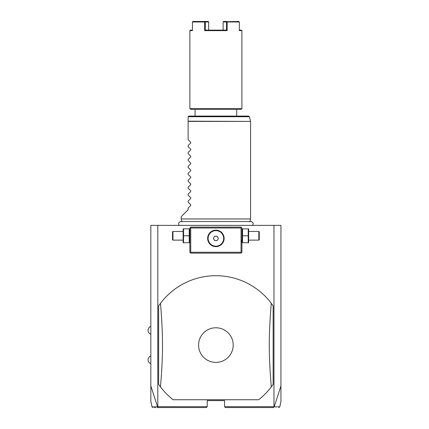 <?xml version="1.0" encoding="UTF-8"?>
<svg xmlns="http://www.w3.org/2000/svg" width="429" height="429" viewBox="0 0 429 429"><rect width="100%" height="100%" fill="white"/><g stroke="black" fill="none" stroke-linecap="round" stroke-linejoin="round"><path stroke-width="0.64" d="M152.853 407.55L152.005 406.864L150.831 401.335L150.831 225.386L280.947 225.386L280.947 401.335L279.772 406.864L278.925 407.55M273.975 225.386L273.975 406.681L274.201 406.864L280.947 385.891M150.831 385.891L157.572 406.864L158.231 407.55L206.344 407.55L207.212 406.681L157.802 406.681L157.802 225.386M273.975 406.681L224.56 406.681L224.56 400.611L207.212 400.611L207.212 406.681M173.118 399.742L258.655 399.742A69.396 69.396 0 0 0 271.278 386.899L273.139 384.314L273.139 305.877L271.278 303.292A69.396 69.396 0 0 0 160.494 303.292L158.639 305.877L158.639 384.314L160.494 386.899A69.396 69.396 0 0 0 173.118 399.742L258.655 399.742M225.429 407.55L273.546 407.55L225.429 407.55L224.56 406.681M157.572 406.864C150.123 406.869 150.112 406.864 157.545 406.853M154.52 407.55L155.577 407.55M157.363 407.55L158.231 407.55M206.344 407.55L158.424 407.55M274.045 406.944L273.353 407.55M274.228 406.853C281.66 406.864 281.655 406.869 274.201 406.864M241.044 242.734L241.398 240.476M241.479 227.558L241.044 227.123L190.733 227.123L189.865 227.987L189.865 252.279L190.733 253.142L241.044 253.142L241.913 252.279L241.913 227.987L241.479 227.558L241.044 227.987L190.733 227.987L190.299 227.558M190.733 227.987L190.733 252.279L241.044 252.279L241.479 252.713M241.044 252.279L241.044 227.987M217.144 230.255L215.889 230.159A8.242 8.242 0 0 1 224.131 238.401A8.242 8.242 0 0 1 215.889 246.637A8.242 8.242 0 0 1 207.647 238.401A8.242 8.242 0 0 1 215.889 230.159L214.629 230.255M190.733 252.279L190.299 252.713M214.21 230.33L212.945 230.7M212.569 230.856L211.77 231.258M211.39 231.494L210.65 232.041M210.301 232.341L209.357 233.371M209.084 233.746L208.612 234.529M208.414 234.926L208.263 235.274M208.076 235.778L207.958 236.148M207.856 236.561L207.711 237.376M207.668 237.784L207.652 238.159M207.652 238.637L207.668 239.012M207.711 239.42L207.856 240.24M207.958 240.648L208.076 241.018M208.263 241.522L208.414 241.87M208.612 242.267L209.084 243.05M209.357 243.425L210.301 244.455M210.65 244.761L211.39 245.302M211.77 245.538L212.569 245.94M212.95 246.096L214.21 246.466M214.629 246.541L217.144 246.541M217.562 246.466L218.828 246.096M219.208 245.94L220.002 245.538M220.388 245.302L221.128 244.761M221.477 244.455L222.42 243.425M222.689 243.05L223.16 242.267M223.364 241.87L223.514 241.522M223.702 241.018L223.815 240.648M223.922 240.24L224.067 239.42M224.104 239.012L224.126 238.637M224.126 238.159L224.104 237.784M224.067 237.376L223.922 236.561M223.815 236.148L223.702 235.778M223.514 235.274L223.364 234.926M223.16 234.529L222.689 233.746M222.42 233.371L221.477 232.341M221.128 232.041L220.388 231.494M220.002 231.258L219.208 230.856M218.828 230.7L217.562 230.33M215.889 246.171A7.77 7.77 0 0 0 223.659 238.401A7.77 7.77 0 0 0 215.889 230.625A7.77 7.77 0 0 1 223.659 238.401A7.77 7.77 0 0 1 215.889 246.171A7.77 7.77 0 0 1 208.113 238.401A7.77 7.77 0 0 1 215.889 230.625A7.77 7.77 0 0 0 208.113 238.401A7.77 7.77 0 0 0 215.889 246.171M213.385 238.401L214.634 240.567L217.138 240.567L218.393 238.401L217.138 236.229L214.634 236.229L213.385 238.401M183.558 235.794L183.558 242.734L189.232 242.734L189.232 228.855L183.558 228.855L183.558 235.794L189.232 235.794M183.124 228.855L183.124 242.734M172.951 240.133L172.951 231.456L172.517 231.891L172.517 239.698L172.951 240.133L182.926 240.133M242.541 235.794L242.541 242.734L248.219 242.734L248.219 235.794L242.541 235.794L242.541 228.855L248.219 228.855L248.219 235.794M248.654 228.855L248.654 242.734M248.852 231.456L258.826 231.456L258.826 240.133L248.852 240.133M258.826 240.133L259.261 239.698L259.261 231.891L258.826 231.456M271.278 386.899C268.602 354.027 268.602 336.164 271.278 303.292M215.889 362.403A17.31 17.31 0 0 0 233.199 345.093A17.31 17.31 0 0 0 215.889 327.783A17.31 17.31 0 0 0 198.579 345.093A17.31 17.31 0 0 0 215.889 362.403M160.494 303.292C163.176 336.164 163.176 354.027 160.494 386.899M181.955 221.82L181.188 218.967L250.584 218.967L250.584 121.407L188.127 121.407L188.127 116.956M181.188 218.967L181.188 216.709L188.127 209.77L188.127 208.038L190.712 205.459L190.712 204.719L188.127 202.134L188.127 201.099L190.712 198.514L190.712 197.78L188.127 195.195L188.127 194.16L190.712 191.575L190.712 190.841L188.127 188.256L188.127 187.221L190.712 184.636L190.712 183.902L188.127 181.317L188.127 180.282L190.712 177.697L190.712 176.963L188.127 174.378L188.127 173.343L190.712 170.758L190.712 170.023L188.127 167.439L188.127 166.404L190.712 163.819L190.712 163.084L188.127 160.5L188.127 159.465L190.712 156.88L190.712 156.145L188.127 153.561L188.127 152.526L190.712 149.941L190.712 149.206L188.127 146.621L188.127 145.581L190.712 143.002L190.712 142.262L188.127 139.682L188.127 121.407M188.159 116.731L188.996 116.087L248.525 116.087L249.362 116.731L188.159 116.731M195.072 116.087L195.072 110.017M236.706 116.087L236.706 110.017M189.865 30.647L192.433 30.647L192.433 21.97L208.66 21.97L208.66 30.127L205.314 30.121L204.617 30.647L227.161 30.647L227.161 21.97L239.344 21.97L239.344 30.647L241.913 30.647L241.913 108.542L241.044 109.411L190.733 109.411L189.865 108.542L189.865 30.647L190.385 30.127L192.433 30.127M241.913 108.542L189.865 108.542M205.314 30.127L226.464 30.127M227.161 30.647L226.464 30.121L226.464 21.97L227.161 21.97M204.617 21.97L204.617 30.647M238.873 21.45L226.812 21.707M241.913 30.647L241.393 30.127L239.344 30.127M226.936 21.45L223.589 21.45L223.118 21.97L223.118 30.127L226.464 30.121M223.118 21.97L226.464 21.97M208.66 21.97L208.188 21.45L192.9 21.45L192.433 21.97M205.314 21.97L205.314 30.121M192.562 21.707L192.9 21.45M188.127 121.182L250.584 121.407M150.831 334.25C149.078 333.537 148.15 332.239 148.053 330.346C148.15 328.458 149.078 327.155 150.831 326.442M150.831 363.744C149.078 363.031 148.15 361.727 148.053 359.84C148.15 357.952 149.078 356.649 150.831 355.936M189.865 242.246L189.666 242.734M189.865 229.343L189.666 228.855M182.926 231.456L172.951 231.456M241.913 242.246L242.106 242.734M241.913 229.343L242.106 228.855M252.558 225.386C253.684 223.391 253.137 222.109 250.922 221.536L180.85 221.536C178.636 222.109 178.094 223.391 179.215 225.386M249.823 221.82L250.584 218.967M250.557 121.182L249.362 116.731"/></g></svg>
